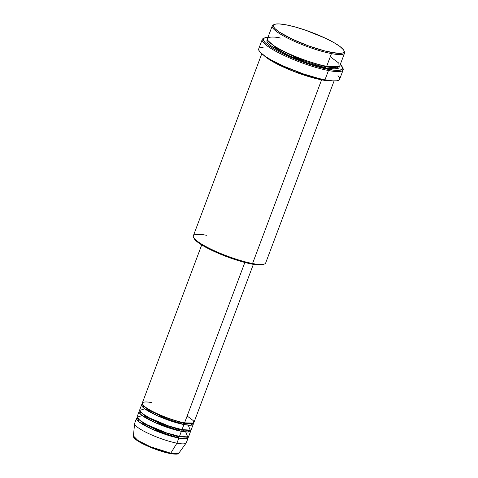 <?xml version="1.0" encoding="UTF-8"?>
<svg xmlns="http://www.w3.org/2000/svg" width="478" height="478" viewBox="0 0 478 478"><rect width="100%" height="100%" fill="white"/><g stroke="black" fill="none" stroke-linecap="round" stroke-linejoin="round"><path stroke-width="0.72" d="M134.139 437.472L139.69 442.078L151.401 447.713L169.995 453.502A0.92 0.621 -79.2 0 0 170.144 453.562A0.92 0.621 -79.2 0 0 170.76 453.198L150.14 446.649L137.873 440.459L133.434 435.966A24.324 4.433 20.6 0 0 146.316 444.964A24.324 4.433 20.6 0 0 170.76 453.198L176.926 443.172A27.593 5.025 -159.4 0 1 149.202 433.833A27.593 5.025 -159.4 0 1 134.587 423.622L133.434 435.966C132.137 440.381 156.246 450.891 170.138 453.556A0.92 0.621 100.8 0 1 169.995 453.502M183.695 423.365A0.92 0.621 100.8 0 1 184.406 422.797A0.92 0.621 -79.2 0 0 183.695 423.365L192.473 423.389L183.695 423.365A0.92 0.621 -79.2 0 0 183.928 424.548A0.92 0.621 100.8 0 1 183.695 423.365L161.66 416.422L148.228 409.771L142.773 404.705L148.228 409.771L161.66 416.422L183.695 423.365M201.716 244.927L142.277 403.062A27.593 5.025 20.6 0 0 156.264 413.249A27.593 5.025 20.6 0 0 184.562 422.857L193.387 423.06L193.255 420.598L187.131 416.015M141.643 404.752L139.731 409.831A27.593 5.025 20.6 0 0 153.719 420.019A27.593 5.025 20.6 0 0 182.016 429.626L183.928 424.548A27.593 5.025 -159.4 0 0 193.291 424.165A27.593 5.025 -159.4 0 0 193.19 423.161L190.65 425.229L183.928 424.548A27.593 5.025 -159.4 0 1 155.625 414.94A27.593 5.025 -159.4 0 1 141.643 404.752A27.593 5.025 -159.4 0 1 142.378 404.065L143.938 408.182L157.429 415.77L183.928 424.548L182.016 429.626L190.196 430.092L188.254 425.175M181.15 430.14A0.92 0.621 100.8 0 1 181.861 429.567A0.92 0.621 -79.2 0 0 181.15 430.14L189.927 430.158L181.15 430.14A0.92 0.621 -79.2 0 0 181.383 431.323A0.92 0.621 100.8 0 1 181.15 430.14L159.114 423.191L145.682 416.541L140.227 411.48L145.682 416.541L159.114 423.191L181.15 430.14M186.223 423.783L184.771 422.893M183.743 424.362L184.132 424.589M139.098 411.522L137.186 416.601A27.593 5.025 20.6 0 0 151.173 426.794A27.593 5.025 20.6 0 0 179.471 436.402L181.383 431.323A27.593 5.025 -159.4 0 0 190.746 430.941A27.593 5.025 -159.4 0 0 190.644 429.931L188.105 431.998L181.383 431.323A27.593 5.025 -159.4 0 1 153.079 421.716A27.593 5.025 -159.4 0 1 139.098 411.522A27.593 5.025 -159.4 0 1 139.833 410.835L141.392 414.958L154.884 422.54L181.383 431.323L179.471 436.402L187.651 436.868L185.709 431.945M183.188 423.269L181.054 422.092M152.213 411.253L149.835 410.733M179.172 436.342A0.92 0.621 -79.2 0 0 178.605 436.91L156.569 429.961L143.137 423.317L137.682 418.25L143.137 423.317L156.569 429.961L178.605 436.91A0.92 0.621 -79.2 0 0 178.838 438.093A27.593 5.025 -159.4 0 1 150.534 428.485A27.593 5.025 -159.4 0 1 136.553 418.298L134.641 423.377A27.593 5.025 20.6 0 0 148.628 433.564A27.593 5.025 20.6 0 0 176.926 443.172L178.838 438.093A27.593 5.025 -159.4 0 0 188.201 437.711A27.593 5.025 -159.4 0 0 188.099 436.707L185.56 438.774L178.838 438.093A0.92 0.621 100.8 0 1 178.605 436.91L187.382 436.934L178.605 436.91A0.92 0.621 100.8 0 1 179.316 436.342M183.677 430.559L182.226 429.668M147.29 417.503L149.668 418.023M178.509 428.862L180.642 430.039M149.423 418.68L152.673 419.523M175.265 428.019L178.264 429.519M274.491 24.408L273.338 24.91A38.628 7.039 20.6 0 0 288.909 38.754A38.628 7.039 20.6 0 0 331.457 53.608L331.224 52.425A37.708 6.871 -159.4 0 1 289.692 37.923A37.708 6.871 -159.4 0 1 274.491 24.408A37.708 6.871 -159.4 0 1 286.232 24.85L279.277 23.924L276.021 24.014L274.019 24.665L273.35 25.854L273.53 26.637L274.892 28.537L279.349 32.092L292.112 39.088L308.794 45.984L325.464 51.14L338.179 53.345L342.601 53.004L343.945 52.078L343.933 50.638L343.413 49.742L339.9 46.444L333.698 42.482L325.351 38.18L305.197 30.072L295.129 26.959L286.232 24.85A37.708 6.871 -159.4 0 1 321.915 36.609A37.708 6.871 -159.4 0 1 343.861 50.483A37.708 6.871 -159.4 0 1 331.224 52.425L331.457 53.608A38.628 7.039 -159.4 0 1 291.837 40.158A38.628 7.039 -159.4 0 1 272.257 25.896A38.628 7.039 -159.4 0 1 273.99 24.683M193.518 237.267L194.056 238.403A37.708 6.871 20.6 0 0 216.008 252.276A37.708 6.871 20.6 0 0 251.685 264.035L252.551 263.527A38.628 7.039 -159.4 0 1 216.002 251.482A38.628 7.039 -159.4 0 1 193.518 237.267A38.628 7.039 -159.4 0 1 206.466 235.278M264.591 37.911L263.438 38.407A43.223 7.875 20.6 0 0 280.861 53.9A43.223 7.875 20.6 0 0 328.47 70.523L328.243 69.346A42.303 7.708 -159.4 0 1 281.644 53.07A42.303 7.708 -159.4 0 1 264.591 37.911A42.303 7.708 -159.4 0 1 267.955 37.338L264.059 38.198L263.312 39.531L265.039 42.542L268.033 45.111L274.987 49.563L281.01 52.759L299.186 60.67L318.258 66.98L333.734 70.188L338.042 70.409L341.949 69.549L342.696 68.217L342.499 67.338L340.264 64.518A42.303 7.708 -159.4 0 1 342.421 67.159A42.303 7.708 -159.4 0 1 328.243 69.346L328.47 70.523A43.223 7.875 -159.4 0 1 284.135 55.478A43.223 7.875 -159.4 0 1 262.225 39.513A43.223 7.875 -159.4 0 1 264.083 38.18M325.817 66.812A0.92 0.621 100.8 0 1 326.528 66.245A0.92 0.621 -79.2 0 0 325.817 66.812L332.933 67.745L338.06 66.98L332.933 67.745L325.817 66.812A0.92 0.621 -79.2 0 0 326.044 67.996A0.92 0.621 100.8 0 1 325.817 66.812L295.111 57.181L276.17 47.902L267.997 40.642L276.17 47.902L295.111 57.181L325.817 66.812M272.257 25.896L267.483 38.593A38.628 7.039 20.6 0 0 287.063 52.855A38.628 7.039 20.6 0 0 326.683 66.305L339.039 66.591L338.854 63.144L330.28 56.733M339.177 66.502L335.126 68.963L326.044 67.996L316.932 65.839L306.619 62.648L292.548 57.276L280.066 51.385L271.074 45.87L268.343 43.528L266.945 41.58L266.927 40.104L267.465 39.549L267.041 41.795L270.823 45.685L289.967 56.159L326.044 67.996L331.063 68.772L336.512 68.85L338.561 68.187L339.075 67.643L339.063 66.167M321.592 79.85A0.92 0.621 100.8 0 1 321.276 79.061A0.92 0.621 -79.2 0 0 321.592 79.85A38.628 7.039 -159.4 0 1 263.952 55.448L275.872 63.371L294.317 71.646L321.592 79.85L252.551 263.527L321.592 79.85A38.628 7.039 -159.4 0 0 331.35 80.776M326.54 68.999L324.126 67.607M151.646 402.679C145.139 401.156 136.212 401.532 148.126 408.947C160.578 416.469 179.381 422.146 184.562 422.857L244.844 262.476L184.562 422.857A27.593 5.025 20.6 0 0 193.931 422.474L253.37 264.34M261.783 53.751L193.351 235.809A38.628 7.039 20.6 0 0 212.931 250.078A38.628 7.039 20.6 0 0 252.551 263.527A38.628 7.039 20.6 0 0 265.666 262.99L334.098 80.931M262.225 39.513L258.723 48.822A43.223 7.875 20.6 0 0 280.634 64.787A43.223 7.875 20.6 0 0 324.968 79.838L328.47 70.523L324.968 79.838A43.223 7.875 20.6 0 0 339.643 79.24L343.144 69.925A43.223 7.875 -159.4 0 1 328.47 70.523A43.223 7.875 20.6 0 0 342.959 68.3L342.421 67.159M280.598 38.055C271.486 35.922 258.992 36.453 275.669 46.832C293.104 57.36 319.424 65.307 326.683 66.305L331.457 53.608L326.683 66.305A38.628 7.039 20.6 0 0 339.798 65.773L344.566 53.076A38.628 7.039 -159.4 0 1 331.457 53.608A38.628 7.039 20.6 0 0 344.399 51.618L343.861 50.483M136.553 418.298A27.593 5.025 -159.4 0 1 137.288 417.605L138.847 421.727L152.339 429.31L178.838 438.093L176.926 443.172A27.593 5.025 20.6 0 0 186.295 442.789L188.201 437.711M142.223 415.597L137.144 417.169L139.845 420.323L147.045 424.751L166.392 432.847L179.471 436.402A27.593 5.025 20.6 0 0 188.84 436.02L190.746 430.941M186.175 443.01A27.593 5.025 -159.4 0 1 176.926 443.172L170.76 453.198A24.324 4.433 20.6 0 0 178.909 453.06L170.76 453.198A0.92 0.621 100.8 0 1 170.144 453.562C179.477 454.978 177.953 453.377 178.909 453.06L186.175 443.01M134.987 438.655L142.097 443.423L153.898 448.699M162.436 451.608L166.416 452.702M173.036 453.969L177.063 453.861M344.058 51.021A38.628 7.039 -159.4 0 1 344.566 53.076M342.624 67.703A43.223 7.875 -159.4 0 1 343.144 69.925M337.97 75.608L339.535 77.789L339.553 79.438L338.974 80.047L336.679 80.794L332.945 80.896L324.968 79.838L318.372 78.368L303.237 73.851L283.735 66.203L270.56 59.625L265.505 56.523L260.396 52.455L258.831 50.274L258.819 48.625M259.393 48.015L263.384 47.137M278.997 50.495L278.059 50.292M263.904 264.22L261.902 264.872L258.64 264.961L248.901 263.462L236.156 259.948L225.789 256.31L212.573 250.705L204.22 246.403L198.017 242.442L195.353 240.147L193.99 238.247M144.768 408.827L139.69 410.399L142.39 413.548L149.59 417.981L168.937 426.071L182.016 429.626A27.593 5.025 20.6 0 0 191.385 429.244L193.291 424.165M264.579 263.976A38.628 7.039 -159.4 0 1 252.551 263.527L251.685 264.035A37.708 6.871 20.6 0 0 263.426 264.477L264.579 263.976M149.327 410.632L146.806 410.214L149.327 410.632M152.046 411.946L155.314 412.801M177.702 421.214L180.726 422.725"/></g></svg>

